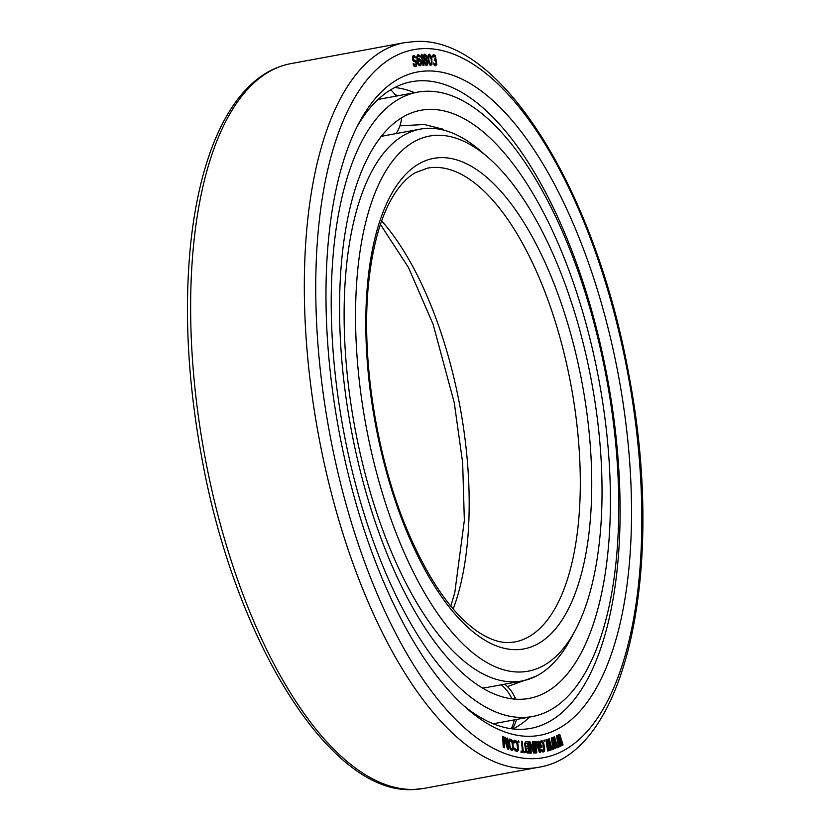 <?xml version="1.0" encoding="UTF-8"?>
<svg xmlns="http://www.w3.org/2000/svg" width="831" height="831" viewBox="0 0 831 831"><rect width="100%" height="100%" fill="white"/><g stroke="black" fill="none" stroke-linecap="round" stroke-linejoin="round"><path stroke-width="1.25" d="M428.277 109.443A299.004 126.281 -100.4 0 1 600.74 390.227A299.004 126.281 -100.4 0 1 529.202 698.393A299.004 126.281 -100.4 0 1 521.691 699.235A299.004 126.281 79.6 0 1 349.238 418.45A299.004 126.281 79.6 0 1 420.766 110.284A299.004 126.281 79.6 0 1 428.277 109.443M399.908 125.834L424.361 124.505L442.632 129.137L444.003 130.207M535.985 676.257L507.409 686.593M514.566 696.721L515.21 697.406L513.942 699.016M417.432 92.168A317.432 134.061 79.6 0 0 341.489 419.312A317.432 134.061 79.6 0 0 524.569 717.402A317.432 134.061 -100.4 0 0 532.546 716.509A317.432 134.061 -100.4 0 0 608.479 389.365A317.432 134.061 -100.4 0 0 425.399 91.275A317.432 134.061 79.6 0 0 417.432 92.168L378.053 99.46M420.455 61.671L420.569 64.309L418.897 64.039L418.201 61.214L418.793 59.925L420.829 62.335M426.095 71.009A337.272 142.444 -100.4 0 1 622.253 397.654A337.272 142.444 -100.4 0 1 531.456 736.266A337.272 142.444 79.6 0 1 467.624 709.155A337.272 142.444 79.6 0 1 338.695 429.471A337.272 142.444 79.6 0 1 359.397 122.188A337.272 142.444 79.6 0 1 426.095 71.009M558.712 734.749L560.354 743.932L557.497 735.445L556.76 735.809L558.64 747.142L559.19 746.861L557.736 738.188L560.478 746.217L561.216 745.843L559.949 737.076L562.504 745.189L563.065 744.908L559.71 734.324L558.712 734.749L559.886 742.54M557.497 735.445L556.51 735.861L558.64 747.142M557.996 739.735L560.478 746.217M560.177 738.645L562.504 745.189M413.89 55.365L412.508 56.373L412.83 60.248L413.88 61.515L415.583 61.66L416.435 63.457L415.822 65.057L414.596 65.067L413.942 63.717L413.36 63.842L413.63 64.766L414.773 66.501L416.082 66.48L417.058 63.582L415.895 60.611L413.963 60.029L413.35 58.918L413.672 56.882L415.656 57.713L414.43 55.5L413.059 55.781L412.54 57.36L413.08 60.206L414.565 61.629M414.908 61.556L416.175 63.509L415.022 65.213M413.942 63.717L413.1 63.883L413.89 65.94L415.303 66.646M414.887 60.081L414.285 60.196M414.015 56.809L415.064 57.827M421.639 56.955L423.052 65.545L423.903 65.452L422.065 54.275L421.14 56.03L421.452 57.931L421.774 56.228L423.301 65.504L423.903 65.452M421.462 54.327L420.881 56.082L421.452 57.931M418.679 58.721L417.796 60.05L417.619 56.674L418.679 55.812L420.216 57.069L419.53 55.459L418.377 54.638L417.152 55.76L417.9 62.959L419.385 65.68L420.87 65.483L421.369 62.512L420.756 60.154L419.177 58.658L417.733 59.655M418.066 55.906L420.216 57.069M417.972 54.69L416.767 56.799L417.255 61.349L418.512 65.078L420.424 65.784M554.526 736.827L553.768 737.128L554.994 746.352L552.262 737.731L551.514 738.032L553.207 749.365L553.768 749.136L552.459 740.463L555.087 748.606L555.835 748.305L554.724 739.559L557.154 747.786L557.726 747.557L554.526 736.827L553.519 737.17L554.547 744.94M552.262 737.731L551.254 738.073L553.207 749.365M552.698 742.021L555.087 748.606M554.921 741.138L557.154 747.786M549.229 738.821L548.46 739.05L549.53 748.253L546.923 739.517L546.154 739.746L547.66 751.068L548.231 750.902L547.068 742.228L549.582 750.497L550.351 750.268L549.374 741.532L551.691 749.863L552.262 749.687L549.229 738.821L548.211 739.102L549.104 746.84M546.923 739.517L545.905 739.787L547.66 751.068M547.286 743.807L549.582 750.497M549.551 743.132L551.691 749.863M544.606 740.12L543.869 740.286L544.347 741.418L544.606 740.12L544.347 741.418M541.781 740.743L540.192 741.283L539.672 742.852L540.41 747.381L542.134 747.059L541.874 745.636L540.991 745.802L540.607 743.174L541.158 742.332L542.477 742.332L544.191 748.876L543.578 750.466L541.054 749.469L541.376 750.632L542.955 752.055L544.284 751.556L544.804 749.988L543.734 743.07L542.311 740.888L540.14 741.782L540.659 747.329M541.874 745.636L540.991 745.802M541.791 742.208L542.934 743.465L543.869 747.952L543.671 750.206L542.695 750.632M541.646 749.354L540.804 749.51L541.126 750.684L542.955 752.055M535.953 741.584L536.047 750.528L534.551 741.73L533.959 741.792L535.85 752.959L536.753 752.865L536.546 742.737L539.735 752.564L540.628 752.471L538.737 741.304L538.135 741.356L539.631 750.154L536.743 741.501L535.694 741.636L535.777 748.928M533.959 741.792L535.6 753.011L536.753 752.865M536.566 743.61L539.485 752.606L540.628 752.471M538.135 741.356L539.101 748.565M532.546 741.834L534.053 751.588L530.033 741.875L529.118 741.896L530.843 753.073L531.445 753.063L529.981 743.548L533.969 753.021L534.873 753L533.159 741.823L532.297 741.875L533.637 750.59M529.118 741.896L530.594 753.125L531.445 753.063M530.136 744.566L533.72 753.063L534.873 753M525.867 741.74L524.652 743.62L525.691 750.995L527.176 752.969L529.877 753.052L528.308 741.875L525.867 741.74L525.078 742.644L525.732 750.227L526.885 752.657L529.877 753.052M521.068 751.079L520.964 752.315L525.13 752.761L524.984 751.577L523.333 751.369L522.076 741.387L521.452 741.314L522.72 751.286L521.068 751.079L521.224 752.273L525.13 752.761M521.452 741.314L522.45 751.255M518.461 740.857L518.347 742.093L519.115 742.135L518.461 740.857L519.115 742.135M515.033 740.182L513.922 740.733L513.631 742.748L514.514 742.841L515.189 741.595L516.57 742.125L517.806 748.866L517.027 750.092L514.472 748.149L514.711 749.354L515.698 750.964L517.183 751.515L518.347 750.144L518.045 744.524L516.986 741.294L514.534 740.307L513.859 741.543L514.514 742.841M515.012 741.668L516.965 743.465L517.557 748.918L516.944 750.071M514.472 748.149L514.981 750.445L517.183 751.515M509.725 739.019L508.645 741.127L509.206 747.027L511.023 750.071L512.613 750.175L513.319 749.001L512.883 742.218L511.616 739.559L509.725 739.019L509.019 740.203L509.237 745.771L510.265 749.053L512.613 750.175M502.641 736.37L503.254 747.443L504.459 747.744L505.269 738.458L507.627 748.887L508.572 749.23L507.71 738.198L507.076 737.97L507.751 746.654L505.601 737.44L504.76 737.128L503.96 745.282L503.274 736.598L502.641 736.37L503.513 747.391L504.459 747.744M505.196 739.299L507.367 748.928L508.572 749.23M507.076 737.97L507.367 745.012M504.76 737.128L503.846 743.87M424.579 54.16L423.27 55.906L424.371 59.697L424.007 62.574L425.96 65.389L427.29 65.078L427.872 63.634L426.635 59.603L426.937 56.965L425.524 54.379L424.111 54.41L423.509 57.048L424.62 59.655L424.641 63.717L426.822 65.327M429.388 54.202L427.944 55.854L428.245 60.829L430.074 65.161L431.954 64.486L431.86 58.804L430.635 55.199L428.806 54.41L428.131 57.453L429.315 63.655L430.967 65.379M433.283 62.917L434.81 65.742L436.857 64.725L435.361 55.417L433.242 54.711L432.619 56.986L434.395 55.781L435.6 57.318L435.434 59.178L434.468 59.541L434.592 60.486L436.015 61.349L436.285 64.195L435.008 64.517L433.283 62.917L434.146 64.891L435.88 65.784M433.927 54.555L432.349 56.093L432.369 57.027L433.138 57.048M433.824 55.791L435.351 57.37L434.717 59.562M434.468 59.541L434.343 60.538L435.402 60.892L436.098 62.367L435.527 64.569M526.594 748.212L528.339 748.305L528.807 751.577M525.888 743.215L527.643 743.319L528.132 746.82M510.151 740.411L512.021 742.322L512.55 746.84L511.927 748.835M420.579 62.377L420.07 64.621M425.441 60.154L427.02 61.785L426.345 64.143M424.703 55.397L426.178 57.027L425.565 59.146M429.367 55.469L431.133 59.063L431.466 62.148L430.728 64.153M357.133 126.551A328.764 138.85 79.6 0 1 411.584 81.718A328.764 138.85 79.6 0 1 419.842 80.794A328.764 138.85 -100.4 0 1 609.466 389.531A328.764 138.85 -100.4 0 1 530.812 728.361A328.764 138.85 -100.4 0 1 522.554 729.286A328.764 138.85 79.6 0 1 463.947 705.893M394.798 87.494A328.764 138.85 -100.4 0 1 414.669 92.677M529.773 717.018A328.764 138.85 -100.4 0 1 513.07 728.943M394.787 94.256A337.272 142.433 -100.4 0 1 397.602 95.825M559.71 734.324L558.972 734.697M529.067 751.598L526.792 751.234L526.657 748.16L528.599 748.264L529.067 751.598M525.649 745.272L525.691 743.381L527.893 743.267L528.402 746.84L526.459 746.726L525.649 745.272M511.979 748.845L510.701 748.253L509.87 745.947L509.548 741.501L510.359 740.348L511.636 740.951L512.467 743.246L512.789 747.703L511.979 748.845M418.793 59.925L419.821 60.04L420.704 61.619M426.126 64.153L424.651 61.806L425.503 60.112L426.822 60.788L427.383 62.45L426.126 64.153M425.171 55.345L426.511 57.453L425.752 59.146L424.09 57.516L424.911 55.386M428.734 58.897L429.076 55.604L430.094 55.656L431.081 57.588L431.725 62.107L430.801 64.195L429.274 61.993L428.734 58.897M487.776 157.173A272.08 114.907 -100.4 0 1 591.776 382.8A272.08 114.907 -100.4 0 1 575.083 630.687A272.08 114.907 -100.4 0 1 521.276 671.978A272.08 114.907 79.6 0 1 363.033 408.468A272.08 114.907 79.6 0 1 436.275 135.297A272.08 114.907 -100.4 0 1 487.776 157.173L480.474 150.868A280.587 118.501 -100.4 0 0 427.363 128.306A280.587 118.501 79.6 0 0 420.32 129.106L385.802 135.463A280.587 118.501 79.6 0 0 380.962 136.606M420.32 129.106A280.587 118.501 79.6 0 0 353.196 418.273A280.587 118.501 79.6 0 0 515.023 681.763A280.587 118.501 -100.4 0 0 522.076 680.973L487.548 687.341A280.587 118.501 -100.4 0 1 482.624 687.995M575.083 630.687L570.513 639.184A280.587 118.501 -100.4 0 1 522.076 680.973M442.414 128.992A33.739 28.285 123.8 0 1 442.3 129.781M511.221 728.714A33.739 30.415 -114.5 0 0 514.296 719.875M511.834 698.778A33.739 30.415 -114.5 0 0 501.249 684.817M422.553 48.645A359.948 152.011 79.6 0 0 325.648 410.026A359.948 152.011 79.6 0 0 534.998 758.63A359.948 152.011 -100.4 0 0 631.903 397.249A359.948 152.011 -100.4 0 0 422.553 48.645M424.309 788.339A368.445 155.605 -100.4 0 1 415.064 789.377A368.445 155.605 79.6 0 1 202.556 443.38A368.445 155.605 79.6 0 1 290.705 63.655C268.496 67.976 249.352 81.905 233.251 105.464C223.217 120.225 214.73 138.175 207.812 159.313C199.211 185.666 193.311 215.78 190.102 249.653C184.316 313.578 188.035 381.948 201.247 454.744C233.958 640.088 330.738 796.482 414.409 789.45L424.309 788.339L538 767.377A368.445 155.605 -100.4 0 1 528.755 768.415A368.445 155.605 79.6 0 1 316.247 422.418A368.445 155.605 79.6 0 1 404.385 42.693L290.705 63.655M381.658 220.901A240.907 101.746 -100.4 0 1 453.207 608.998M433.564 167.446A240.907 101.746 -100.4 0 1 572.507 393.676A240.907 101.746 -100.4 0 1 514.877 641.947L509.798 642.519C499.576 643.142 488.161 639.018 475.571 630.137C451.254 612.281 428.941 580.017 408.634 533.357C375.56 456.967 359.626 351.575 369.504 275.248C374.054 239.577 382.572 212.196 395.037 193.124C401.352 183.641 408.042 176.868 415.126 172.806L427.518 168.122A240.907 101.746 79.6 0 1 433.564 167.446M439.817 157.661A249.414 105.329 79.6 0 0 372.672 408.063A249.414 105.329 79.6 0 0 517.734 649.624A249.414 105.329 -100.4 0 0 584.879 399.212A249.414 105.329 -100.4 0 0 439.817 157.661M396.107 96.105A33.739 33.739 0 0 0 390.684 89.8M396.055 133.573A33.739 33.739 0 0 0 401.633 117.711M532.546 716.509L493.209 723.759M512.374 728.86A33.739 33.739 0 0 0 516.498 719.469M515.106 697.978A33.739 33.739 0 0 0 504.656 684.183M538 767.377C627.197 754.101 665.673 568.747 629.275 377.108C596.565 192.003 500.823 35.037 414.617 41.55L404.385 42.693M450.797 606.121L454.796 592.596L464.342 520.383L462.659 462.784L454.297 402.89L433.159 324.443L408.52 267.561L380.432 224.453"/></g></svg>
